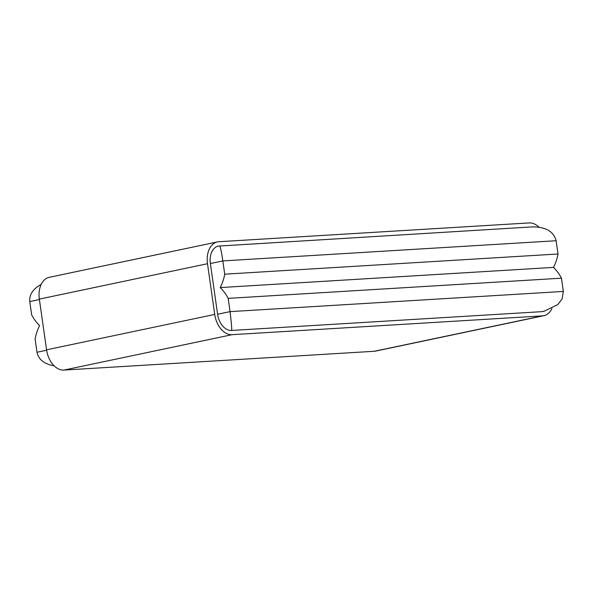 <?xml version="1.0" encoding="UTF-8"?>
<svg xmlns="http://www.w3.org/2000/svg" width="593" height="593" viewBox="0 0 593 593"><rect width="100%" height="100%" fill="white"/><g stroke="black" fill="none" stroke-linecap="round" stroke-linejoin="round"><path stroke-width="0.89" d="M538.948 227.141A21.4 14.306 78.1 0 0 529.178 222.924L218.869 241.722A21.4 14.306 78.1 0 0 217.468 241.907A21.4 14.306 78.1 0 0 207.506 263.715L214.725 314.423A21.4 14.306 78.1 0 0 232.093 334.682L542.41 315.884A21.4 14.306 78.1 0 0 543.811 315.698A21.4 14.306 78.1 0 0 551.95 308.553M217.468 241.907L49.308 277.302A21.4 14.306 78.1 0 0 39.346 299.109L207.506 263.715M543.811 315.698L375.651 351.093A21.4 14.306 78.1 0 1 374.25 351.278L63.94 370.076A21.4 14.306 78.1 0 1 46.565 349.818L39.346 299.109M210.382 263.544L222.835 260.92L556.13 240.736L558.02 253.997A42.792 31.666 86.5 0 1 553.514 267.399L220.218 287.583A42.792 31.666 86.5 0 0 224.725 274.181L222.835 260.92C221.441 251.35 220.322 246.354 219.469 245.947A17.115 11.445 78.1 0 0 218.35 246.095A17.115 11.445 78.1 0 0 210.382 263.544L217.594 314.253A17.115 11.445 78.1 0 0 231.492 330.457L541.809 311.659A17.115 11.445 78.1 0 0 542.929 311.51L544.152 311.251M217.594 314.253L230.054 311.629C231.566 324.371 232.048 330.642 231.492 330.457L541.809 311.659L544.144 311.214L557.82 304.565L562.09 298.961L563.35 291.437L230.054 311.629L228.164 298.368L561.46 278.184L563.35 291.437M54.171 365.859C44.26 364.08 38.53 359.551 36.981 352.264L35.098 339.003A42.792 31.666 86.5 0 1 39.605 325.601A42.792 31.666 86.5 0 1 31.651 314.816L29.769 301.563C29.19 294.602 32.993 288.895 41.169 284.447M553.514 267.399A42.792 31.666 86.5 0 1 561.46 278.184M220.218 287.583A42.792 31.666 86.5 0 1 228.164 298.368M556.13 240.736C553.692 231.485 545.775 226.874 532.403 226.889L218.35 246.095M224.725 274.181L558.02 253.997M46.565 349.818L214.725 314.423M63.94 370.076L232.093 334.682M374.25 351.278L542.41 315.884M36.981 352.264L46.625 350.233M29.769 301.563L39.405 299.532"/></g></svg>

